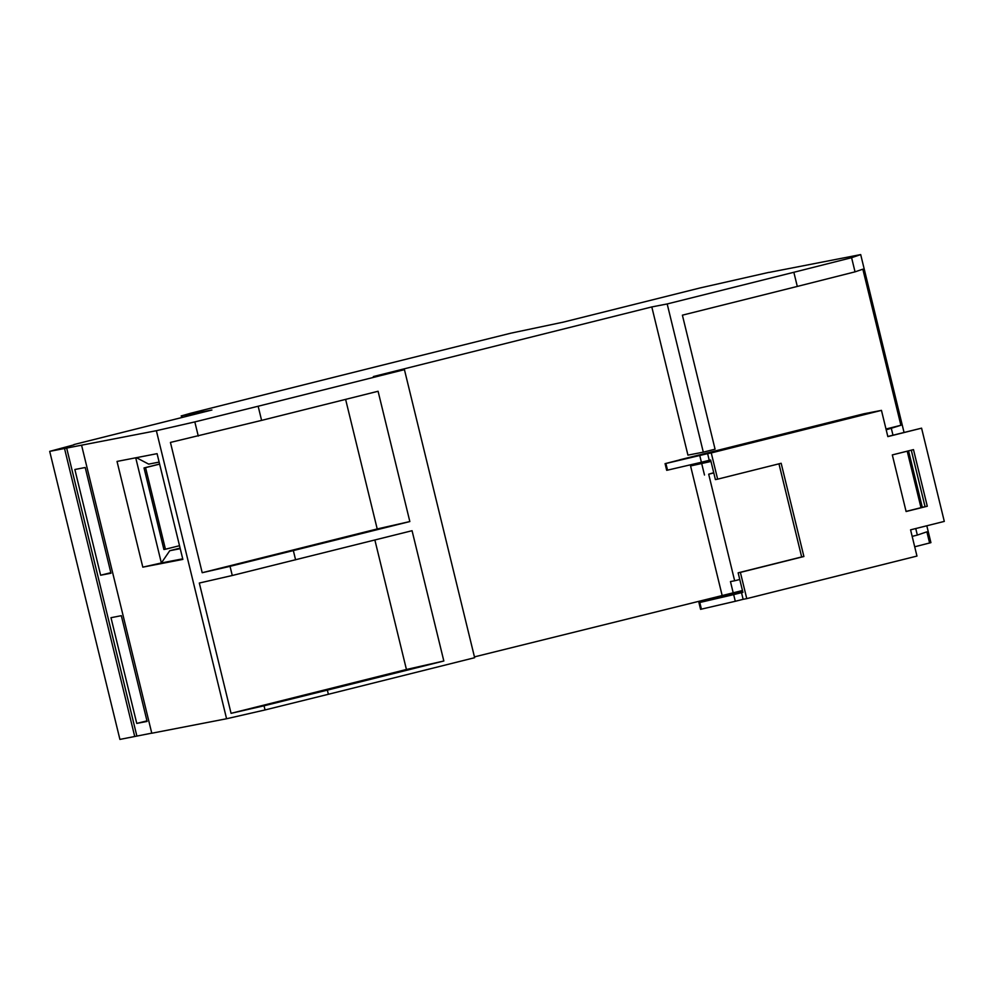 <?xml version="1.0" encoding="UTF-8"?>
<svg xmlns="http://www.w3.org/2000/svg" width="994" height="994" viewBox="0 0 994 994"><rect width="100%" height="100%" fill="white"/><g stroke="black" fill="none" stroke-linecap="round" stroke-linejoin="round"><path stroke-width="1.49" d="M914.704 546.799L930.918 542.637L926.806 525.776M679.548 459.949L665.073 463.651L666.688 470.311L667.533 470.15L665.905 463.49L707.616 453.637L709.244 460.297L710.635 460.023L713.791 472.933L708.685 474.2L734.653 580.769L730.466 581.577L733.199 592.822L742.443 590.511M733.199 592.822L474.449 656.885M328.368 694.284L474.647 657.705L404.434 369.656L258.154 406.235L261.596 420.387L170.434 442.429L202.204 572.718L230.036 566.344L232.273 575.501L412.063 530.709L443.833 660.998L327.361 690.122L328.368 694.284L265.05 709.952L226.582 718.749L151.784 733.237L81.57 445.188L156.369 430.7L226.582 718.749M134.737 736.542L64.523 448.493L49.7 451.363L119.914 739.412L151.771 733.15M49.7 451.363L74.003 444.827M142.813 567.152L117.031 461.427L157.077 453.662L182.859 559.398L142.813 567.152L161.363 562.964L169.775 550.701L180.1 548.116M159.139 462.098L148.665 464.123L136.414 457.675M135.731 457.799L161.363 562.964L182.71 558.827M180.237 548.676L169.775 550.701M144.018 467.938L145.559 467.64L165.439 549.222L163.911 549.52L144.018 467.938L159.612 464.036M165.439 549.222L179.516 545.706M145.559 467.64L159.624 464.111M64.523 448.493L81.57 445.188M136.762 723.421L147.1 721.42L121.33 615.684L110.993 617.696L136.762 723.421L146.975 720.874M85.211 467.503L74.861 469.503L100.642 575.228L110.98 573.227L85.211 467.503M66.648 447.996L136.874 736.045M100.642 575.228L110.843 572.681M232.273 575.501L199.309 583.043L231.068 713.332L264.031 705.79L265.05 709.952M156.369 430.7L194.824 421.916L198.278 436.068M264.031 705.79L327.361 690.122M231.068 713.332L406.434 669.484L443.833 660.998M406.434 669.484L374.875 540.003M230.036 566.344L409.839 521.552L378.08 391.263L261.596 420.387M293.367 550.676L295.591 559.833M404.434 369.656L373.371 376.552L651.803 306.935L687.935 455.128L703.305 452.146L715.071 449.201L682.393 315.173L797.3 286.434L793.846 272.281L667.185 303.953L703.305 452.146M709.567 460.234L709.791 461.141L690.569 465.95L722.029 594.984M679.523 459.874L863.848 413.79L881.454 410.373L711.257 452.929L717.643 479.158L781.16 463.279L803.897 556.516L740.381 572.395L746.767 598.624L743.139 599.32L741.512 592.66L733.671 594.623L735.287 601.283L743.139 599.32M793.846 272.281L851.597 257.695L855.039 271.847L862.842 269.188L900.899 425.283L885.989 429.01M778.961 463.825L801.661 556.951L738.144 572.83L742.903 592.399L741.512 592.66M738.144 572.83L740.381 572.395M746.767 598.624L916.965 556.068L910.579 529.839L944.3 521.403L921.575 428.166L887.841 436.602L881.454 410.373M733.671 594.623L698.956 602.675L700.584 609.334L735.287 601.283M740.841 590.908L741.102 591.952L712.884 599.121M699.801 602.513L701.416 609.173M741.102 591.952L742.729 591.641M698.956 602.675L712.86 599.009M717.643 479.158L715.407 479.593L713.791 472.933M707.616 453.637L711.257 452.929M667.533 470.15L701.404 462.26L699.776 455.6M709.244 460.297L701.404 462.26M906.106 511.525L892.314 454.917L913.486 449.623L927.29 506.232L906.106 511.525M921.575 428.166L887.816 436.478M911.274 450.17L925.054 506.667L906.081 511.401M927.29 506.232L925.054 506.667M665.073 463.651L665.905 463.49M709.791 461.141L710.859 460.93M710.996 461.464L690.569 465.95M900.899 425.283L886.188 429.818M713.729 472.709L708.685 474.2M734.653 580.769L739.76 579.49M704.485 475.02L701.752 463.776M891.357 428.526L892.985 435.186M929.614 543.072L926.88 531.84L917.338 535.083L915.747 528.547M851.597 257.695L860.692 254.588L904.043 432.427M908.541 450.854L922.308 507.35M907.211 451.189L920.991 507.673M768.871 272.468L860.692 254.588M768.847 272.381L699.975 287.974L563.436 322.106L511.053 333.139A1714.016 28.801 166.3 0 0 190.749 413.231L182.126 415.691L211.896 410.013L73.941 444.554M912.169 536.387L917.338 535.083M667.185 303.953L651.803 306.935M855.039 271.847L797.3 286.434M801.661 556.951L803.897 556.516M345.614 399.377L377.211 528.957L409.839 521.552M202.204 572.718L377.211 528.957M258.154 406.235L194.824 421.916M182.126 415.691L182.536 417.356M181.678 417.567L181.256 415.815"/></g></svg>
